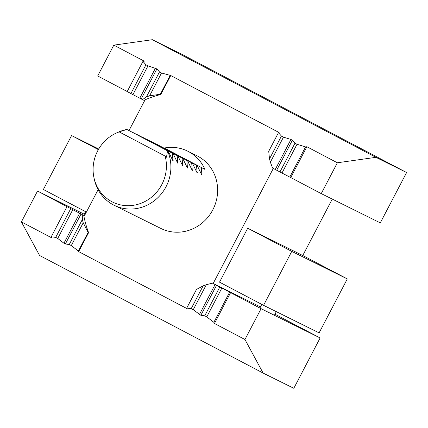 <?xml version="1.0" encoding="UTF-8"?>
<svg xmlns="http://www.w3.org/2000/svg" width="428" height="428" viewBox="0 0 428 428"><rect width="100%" height="100%" fill="white"/><g stroke="black" fill="none" stroke-linecap="round" stroke-linejoin="round"><path stroke-width="0.64" d="M98.36 149.629L71.588 135.542L98.724 148.998M86.376 212.101L43.394 189.481L71.588 135.542M219.783 287.038L204.745 315.805L206.778 316.875L213.85 322.338L214.471 323.477L230.596 292.634L212.449 283.149L213.882 283.86L213.176 283.486L273.315 168.45M278.462 132.653L268.72 151.293L269.501 158.89A101.441 95.685 116.4 0 1 270.362 162.201L283.464 137.147L281.431 136.077L278.462 132.653L279.12 132.562L170.729 75.531L161.522 72.985L159.489 71.915L146.392 96.969A101.441 95.685 116.4 0 1 149.597 95.802L161.522 72.985M149.597 95.802L160.329 94.262L160.81 94.502L170.729 75.531M160.81 94.502A101.441 95.685 -63.6 0 0 143.91 100.318L144.616 100.692L129.005 130.556M98.108 189.663L84.46 215.76L83.754 215.386A101.441 95.685 -63.6 0 0 88.591 232.65L88.109 232.409L83.219 222.774A101.441 95.685 116.4 0 1 82.358 219.462L69.256 244.516L71.289 245.586L78.361 251.049L88.109 232.409M78.361 251.049L78.672 251.616L88.591 232.65M78.672 251.616L187.063 308.647L186.752 308.08L191.198 308.679L193.226 309.749L206.328 284.695A101.441 95.685 116.4 0 1 203.123 285.867L191.198 308.679M164.315 148.018L204.959 169.408L164.315 148.018A40.58 38.274 116.4 0 1 187.625 151.127L196.923 155.739A40.58 38.274 116.4 0 1 216.841 182.2A40.58 38.274 116.4 0 1 202.177 223.009A40.58 38.274 116.4 0 1 160.869 228.445L114.137 205.274A40.58 38.274 -63.6 0 0 155.444 199.839A40.58 38.274 -63.6 0 0 170.114 159.029A40.58 38.274 -63.6 0 0 167.525 150.843L166.508 157.183L165.454 156.632M203.123 285.867L196.495 289.44L186.752 308.08M274.979 314.2L320.128 337.954L293.806 388.298L263.124 373.082L39.569 255.457L21.4 221.891L37.525 191.049L84.327 214.257M71.289 245.586L83.219 222.774M82.358 219.462L82.315 214.674L70.748 208.623L55.71 237.39L57.743 238.46L63.933 243.238L65.372 243.992L69.256 244.516M57.743 238.46L72.781 209.693M70.748 208.623L37.525 191.049M21.4 221.891L51.884 237.931L51.264 236.791L67.041 206.612M51.264 236.791L55.71 237.39M160.329 94.262L170.071 75.622M159.489 71.915L156.894 68.919L147.976 65.859L145.943 64.788L130.904 93.555L142.471 99.606L146.392 96.969M132.937 94.625L147.976 65.859M145.943 64.788L142.973 61.365L127.196 91.544L130.904 93.555M142.973 61.365L144.29 61.177L113.805 45.138L152.363 39.702L375.918 157.333L337.36 162.768L321.235 193.611L380.283 222.886L406.6 172.543L375.918 157.333M113.805 45.138L97.68 75.981L127.212 91.522M406.6 172.543L183.045 54.918L152.363 39.702M281.431 136.077L269.501 158.89M270.362 162.201L272.604 168.081L281.972 173.04L297.011 144.273L294.978 143.209L292.383 140.213L290.944 139.453L283.464 137.147M294.978 143.209L279.939 171.976M281.972 173.04L289.783 177.09L305.56 146.911L297.011 144.273M289.783 177.09L290.751 177.566L306.871 146.729L305.56 146.911M290.751 177.566L321.235 193.611M337.36 162.768L306.871 146.729M213.85 322.338L229.627 292.158M206.778 316.875L221.816 288.108M193.226 309.749L200.855 315.281L204.745 315.805M212.449 283.149L206.328 284.695M332.262 199.079L302.762 255.511M320.128 337.954L261.08 308.679L244.955 339.516L263.124 373.082M261.08 308.679L230.596 292.634M214.471 323.477L244.955 339.516M83.754 215.386L82.315 214.674M142.471 99.606L143.91 100.318M260.459 306.935L213.176 283.486M187.571 160.784L146.199 139.036L187.571 160.784L191.953 169.857L192.466 170.109L191.947 169.836M192.295 170.43L191.68 162.822L192.402 163.18L151.031 141.433L191.68 162.822M187.122 167.46L187.635 167.717L187.116 167.444L182.74 158.387L142.096 137.003L182.018 158.028L182.804 165.32L182.285 165.048M187.464 168.038L186.849 160.425M196.784 172.254L197.297 172.505L196.778 172.233L192.402 163.18M197.126 172.826L196.506 165.213L155.862 143.829L196.506 165.213M177.909 155.995L136.543 134.248L177.909 155.995L182.291 165.069L182.804 165.32L182.633 165.641M173.083 153.599L131.712 131.851L173.083 153.599L177.465 162.672L177.973 162.929L177.454 162.651M177.802 163.245L177.187 155.637M118.711 132.038L126.881 129.459L127.603 129.818L168.252 151.207L172.634 160.275L173.147 160.532L172.623 160.259M172.971 160.853L172.356 153.24M165.133 156.076A38.402 36.225 116.4 0 1 138.592 204.119A38.402 36.225 116.4 0 1 93.989 177.802A38.402 36.225 116.4 0 1 116.127 133.151A38.402 36.225 116.4 0 1 119.182 131.899L165.133 156.076L166.508 157.183L166.091 157.376M119.182 131.899L118.727 132.059M197.233 165.572L201.615 174.645L202.128 174.902L201.604 174.629M201.952 175.223L201.337 167.61M116.127 133.151L117.77 132.391A40.58 38.274 -63.6 0 1 126.881 129.459L168.252 151.207M187.625 151.127A40.58 38.274 116.4 0 1 204.959 169.408M93.989 177.802L94.379 179.573A40.58 38.274 -63.6 0 0 114.137 205.274M182.74 158.387L182.018 158.028M247.721 228.22L219.527 282.159L263.557 305.33L319.106 332.872L347.301 278.933L303.27 255.762L247.721 228.22L291.757 251.391L263.557 305.33M291.757 251.391L347.301 278.933M65.372 243.992L81.053 213.989M79.619 213.235L63.933 243.238M141.208 98.922L156.894 68.919M155.455 68.164L139.774 98.167M290.944 139.453L275.257 169.456M276.697 170.21L292.383 140.213M200.855 315.281L216.541 285.278M215.102 284.524L199.421 314.526M83.738 215.38L85.654 211.721M274.407 315.286L276.311 311.648M259.882 308.048L261.786 304.394"/></g></svg>
